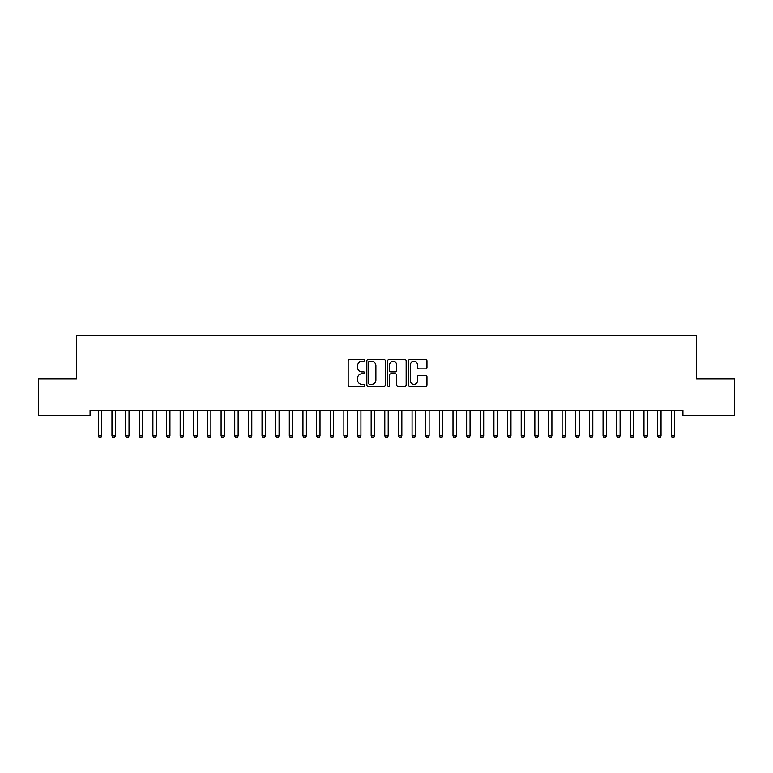 <?xml version="1.0" encoding="UTF-8"?>
<svg xmlns="http://www.w3.org/2000/svg" width="773" height="773" viewBox="0 0 773 773"><rect width="100%" height="100%" fill="white"/><g stroke="black" fill="none" stroke-linecap="round" stroke-linejoin="round"><path stroke-width="1.16" d="M364.672 360.392A0.937 0.937 0 0 0 363.735 359.455L349.512 359.455A1.343 1.343 0 0 0 348.169 360.798L348.169 384.896A1.343 1.343 0 0 0 349.512 386.239L363.735 386.239A0.937 0.937 0 0 0 364.672 385.302A0.937 0.937 0 0 0 363.735 384.365L361.899 384.365A4.28 4.28 0 0 1 357.609 380.074L357.609 378.065A4.28 4.28 0 0 1 361.899 373.784L363.735 373.784A0.937 0.937 0 0 0 364.672 372.847A0.937 0.937 0 0 0 363.735 371.91L361.899 371.91A4.28 4.28 0 0 1 357.609 367.619L357.609 365.619A4.28 4.28 0 0 1 361.899 361.329L363.735 361.329A0.937 0.937 0 0 0 364.672 360.392M425.633 368.895A1.343 1.343 0 0 0 426.967 367.552L426.967 360.798A1.343 1.343 0 0 0 425.633 359.455L409.835 359.455A1.343 1.343 0 0 0 408.492 360.798L408.492 384.896A1.343 1.343 0 0 0 409.835 386.239L425.633 386.239A1.343 1.343 0 0 0 426.967 384.896L426.967 376.731A1.343 1.343 0 0 0 425.633 375.388L418.869 375.388A1.343 1.343 0 0 0 417.526 376.731L417.526 380.78A3.585 3.585 0 0 1 413.951 384.365A3.585 3.585 0 0 1 410.366 380.78L410.366 364.914A3.585 3.585 0 0 1 413.951 361.329A3.585 3.585 0 0 1 417.526 364.914L417.526 367.552A1.343 1.343 0 0 0 418.869 368.895L425.633 368.895M682.926 410.357L90.074 410.357L90.074 415.816L38.65 415.816L38.65 378.983L76.44 378.983L76.44 335.327L696.56 335.327L696.56 378.983L734.35 378.983L734.35 415.816L682.926 415.816L682.926 410.357M385.331 360.798A1.343 1.343 0 0 0 383.988 359.455L368.19 359.455A1.343 1.343 0 0 0 366.846 360.798L366.846 384.896A1.343 1.343 0 0 0 368.19 386.239L383.988 386.239A1.343 1.343 0 0 0 385.331 384.896L385.331 360.798M389.012 359.455L404.81 359.455A1.343 1.343 0 0 1 406.154 360.798L406.154 384.896A1.343 1.343 0 0 1 404.81 386.239L398.047 386.239A1.343 1.343 0 0 1 396.713 384.896L396.713 375.118A1.343 1.343 0 0 0 395.37 373.784L390.887 373.784A1.343 1.343 0 0 0 389.544 375.118L389.544 385.302A0.937 0.937 0 0 1 388.606 386.239A0.937 0.937 0 0 1 387.669 385.302L387.669 360.798A1.343 1.343 0 0 1 389.012 359.455M369.658 361.329A0.937 0.937 0 0 0 368.721 362.266L368.721 383.427A0.937 0.937 0 0 0 369.658 384.365L371.6 384.365A4.28 4.28 0 0 0 375.891 380.074L375.891 365.619A4.28 4.28 0 0 0 371.6 361.329L369.658 361.329M396.713 364.982A3.585 3.585 0 0 0 393.128 361.397A3.585 3.585 0 0 0 389.544 364.982L389.544 370.567A1.343 1.343 0 0 0 390.887 371.91L395.37 371.91A1.343 1.343 0 0 0 396.713 370.567L396.713 364.982M98.229 410.56A1.362 1.362 -179.4 0 1 98.326 411.072A1.362 1.362 179.6 0 0 98.229 410.56L98.152 410.357M101.92 410.357L101.843 410.56A1.362 1.362 179.6 0 0 101.736 411.072L101.736 435.895L98.326 435.895L98.326 411.072M101.736 435.895L100.722 437.673L99.35 437.673L98.326 435.895M111.872 410.56A1.362 1.362 -179.4 0 1 111.969 411.072A1.362 1.362 179.6 0 0 111.872 410.56L111.795 410.357M125.516 410.56A1.362 1.362 -179.4 0 1 125.613 411.072A1.362 1.362 179.6 0 0 125.516 410.56L125.429 410.357M115.564 410.357L115.477 410.56A1.362 1.362 179.6 0 0 115.38 411.072L115.38 435.895L111.969 435.895L111.969 411.072M115.38 435.895L114.356 437.673L112.993 437.673L111.969 435.895M129.197 410.357L129.12 410.56A1.362 1.362 179.6 0 0 129.023 411.072L129.023 435.895L125.613 435.895L125.613 411.072M129.023 435.895L127.999 437.673L126.637 437.673L125.613 435.895M139.159 410.56A1.362 1.362 -179.4 0 1 139.256 411.072A1.362 1.362 179.6 0 0 139.159 410.56L139.072 410.357M152.793 410.56A1.362 1.362 -179.4 0 1 152.899 411.072A1.362 1.362 179.6 0 0 152.793 410.56L152.716 410.357M142.841 410.357L142.763 410.56A1.362 1.362 179.6 0 0 142.667 411.072L142.667 435.895L139.256 435.895L139.256 411.072M142.667 435.895L141.643 437.673L140.28 437.673L139.256 435.895M156.484 410.357L156.407 410.56A1.362 1.362 179.6 0 0 156.301 411.072L156.301 435.895L152.899 435.895L152.899 411.072M156.301 435.895L155.286 437.673L153.914 437.673L152.899 435.895M166.437 410.56A1.362 1.362 -179.4 0 1 166.533 411.072A1.362 1.362 179.6 0 0 166.437 410.56L166.359 410.357M170.128 410.357L170.041 410.56A1.362 1.362 179.6 0 0 169.944 411.072L169.944 435.895L166.533 435.895L166.533 411.072M169.944 435.895L168.92 437.673L167.557 437.673L166.533 435.895M180.08 410.56A1.362 1.362 -179.4 0 1 180.177 411.072A1.362 1.362 179.6 0 0 180.08 410.56L180.003 410.357M183.771 410.357L183.684 410.56A1.362 1.362 179.6 0 0 183.588 411.072L183.588 435.895L180.177 435.895L180.177 411.072M183.588 435.895L182.563 437.673L181.201 437.673L180.177 435.895M193.723 410.56A1.362 1.362 -179.4 0 1 193.82 411.072A1.362 1.362 179.6 0 0 193.723 410.56L193.637 410.357M197.405 410.357L197.328 410.56A1.362 1.362 179.6 0 0 197.231 411.072L197.231 435.895L193.82 435.895L193.82 411.072M197.231 435.895L196.207 437.673L194.844 437.673L193.82 435.895M207.357 410.56A1.362 1.362 -179.4 0 1 207.464 411.072A1.362 1.362 179.6 0 0 207.357 410.56L207.28 410.357M211.048 410.357L210.971 410.56A1.362 1.362 179.6 0 0 210.874 411.072L210.874 435.895L207.464 435.895L207.464 411.072M210.874 435.895L209.85 437.673L208.478 437.673L207.464 435.895M221.001 410.56A1.362 1.362 -179.4 0 1 221.097 411.072A1.362 1.362 179.6 0 0 221.001 410.56L220.923 410.357M224.692 410.357L224.614 410.56A1.362 1.362 179.6 0 0 224.508 411.072L224.508 435.895L221.097 435.895L221.097 411.072M224.508 435.895L223.484 437.673L222.122 437.673L221.097 435.895M234.644 410.56A1.362 1.362 -179.4 0 1 234.741 411.072A1.362 1.362 179.6 0 0 234.644 410.56L234.567 410.357M238.335 410.357L238.248 410.56A1.362 1.362 179.6 0 0 238.152 411.072L238.152 435.895L234.741 435.895L234.741 411.072M238.152 435.895L237.127 437.673L235.765 437.673L234.741 435.895M248.288 410.56A1.362 1.362 -179.4 0 1 248.384 411.072A1.362 1.362 179.6 0 0 248.288 410.56L248.201 410.357M251.969 410.357L251.892 410.56A1.362 1.362 179.6 0 0 251.795 411.072L251.795 435.895L248.384 435.895L248.384 411.072M251.795 435.895L250.771 437.673L249.408 437.673L248.384 435.895M261.921 410.56A1.362 1.362 -179.4 0 1 262.028 411.072A1.362 1.362 179.6 0 0 261.921 410.56L261.844 410.357M265.612 410.357L265.535 410.56A1.362 1.362 179.6 0 0 265.439 411.072L265.439 435.895L262.028 435.895L262.028 411.072M265.439 435.895L264.414 437.673L263.052 437.673L262.028 435.895M275.565 410.56A1.362 1.362 -179.4 0 1 275.661 411.072A1.362 1.362 179.6 0 0 275.565 410.56L275.488 410.357M279.256 410.357L279.179 410.56A1.362 1.362 179.6 0 0 279.072 411.072L279.072 435.895L275.661 435.895L275.661 411.072M279.072 435.895L278.048 437.673L276.686 437.673L275.661 435.895M289.208 410.56A1.362 1.362 -179.4 0 1 289.305 411.072A1.362 1.362 179.6 0 0 289.208 410.56L289.131 410.357M292.899 410.357L292.812 410.56A1.362 1.362 179.6 0 0 292.716 411.072L292.716 435.895L289.305 435.895L289.305 411.072M292.716 435.895L291.692 437.673L290.329 437.673L289.305 435.895M302.852 410.56A1.362 1.362 -179.4 0 1 302.948 411.072A1.362 1.362 179.6 0 0 302.852 410.56L302.765 410.357M306.533 410.357L306.456 410.56A1.362 1.362 179.6 0 0 306.359 411.072L306.359 435.895L302.948 435.895L302.948 411.072M306.359 435.895L305.335 437.673L303.973 437.673L302.948 435.895M316.486 410.56A1.362 1.362 -179.4 0 1 316.592 411.072A1.362 1.362 179.6 0 0 316.486 410.56L316.408 410.357M320.177 410.357L320.099 410.56A1.362 1.362 179.6 0 0 320.003 411.072L320.003 435.895L316.592 435.895L316.592 411.072M320.003 435.895L318.978 437.673L317.616 437.673L316.592 435.895M330.129 410.56A1.362 1.362 -179.4 0 1 330.226 411.072A1.362 1.362 179.6 0 0 330.129 410.56L330.052 410.357M333.82 410.357L333.743 410.56A1.362 1.362 179.6 0 0 333.636 411.072L333.636 435.895L330.226 435.895L330.226 411.072M333.636 435.895L332.622 437.673L331.25 437.673L330.226 435.895M343.772 410.56A1.362 1.362 -179.4 0 1 343.869 411.072A1.362 1.362 179.6 0 0 343.772 410.56L343.695 410.357M347.464 410.357L347.377 410.56A1.362 1.362 179.6 0 0 347.28 411.072L347.28 435.895L343.869 435.895L343.869 411.072M347.28 435.895L346.256 437.673L344.893 437.673L343.869 435.895M357.416 410.56A1.362 1.362 -179.4 0 1 357.513 411.072A1.362 1.362 179.6 0 0 357.416 410.56L357.329 410.357M361.097 410.357L361.02 410.56A1.362 1.362 179.6 0 0 360.923 411.072L360.923 435.895L357.513 435.895L357.513 411.072M360.923 435.895L359.899 437.673L358.537 437.673L357.513 435.895M371.059 410.56A1.362 1.362 -179.4 0 1 371.156 411.072A1.362 1.362 179.6 0 0 371.059 410.56L370.972 410.357M374.741 410.357L374.663 410.56A1.362 1.362 179.6 0 0 374.567 411.072L374.567 435.895L371.156 435.895L371.156 411.072M374.567 435.895L373.543 437.673L372.18 437.673L371.156 435.895M384.693 410.56A1.362 1.362 -179.4 0 1 384.799 411.072A1.362 1.362 179.6 0 0 384.693 410.56L384.616 410.357M388.384 410.357L388.307 410.56A1.362 1.362 179.6 0 0 388.201 411.072L388.201 435.895L384.799 435.895L384.799 411.072M388.201 435.895L387.186 437.673L385.814 437.673L384.799 435.895M398.337 410.56A1.362 1.362 -179.4 0 1 398.433 411.072A1.362 1.362 179.6 0 0 398.337 410.56L398.259 410.357M402.028 410.357L401.941 410.56A1.362 1.362 179.6 0 0 401.844 411.072L401.844 435.895L398.433 435.895L398.433 411.072M401.844 435.895L400.82 437.673L399.457 437.673L398.433 435.895M411.98 410.56A1.362 1.362 -179.4 0 1 412.077 411.072A1.362 1.362 179.6 0 0 411.98 410.56L411.903 410.357M415.671 410.357L415.584 410.56A1.362 1.362 179.6 0 0 415.488 411.072L415.488 435.895L412.077 435.895L412.077 411.072M415.488 435.895L414.463 437.673L413.101 437.673L412.077 435.895M425.623 410.56A1.362 1.362 -179.4 0 1 425.72 411.072A1.362 1.362 179.6 0 0 425.623 410.56L425.536 410.357M429.305 410.357L429.228 410.56A1.362 1.362 179.6 0 0 429.131 411.072L429.131 435.895L425.72 435.895L425.72 411.072M429.131 435.895L428.107 437.673L426.744 437.673L425.72 435.895M439.257 410.56A1.362 1.362 -179.4 0 1 439.364 411.072A1.362 1.362 179.6 0 0 439.257 410.56L439.18 410.357M442.948 410.357L442.871 410.56A1.362 1.362 179.6 0 0 442.774 411.072L442.774 435.895L439.364 435.895L439.364 411.072M442.774 435.895L441.75 437.673L440.378 437.673L439.364 435.895M452.901 410.56A1.362 1.362 -179.4 0 1 452.997 411.072A1.362 1.362 179.6 0 0 452.901 410.56L452.823 410.357M456.592 410.357L456.514 410.56A1.362 1.362 179.6 0 0 456.408 411.072L456.408 435.895L452.997 435.895L452.997 411.072M456.408 435.895L455.384 437.673L454.022 437.673L452.997 435.895M466.544 410.56A1.362 1.362 -179.4 0 1 466.641 411.072A1.362 1.362 179.6 0 0 466.544 410.56L466.467 410.357M470.235 410.357L470.148 410.56A1.362 1.362 179.6 0 0 470.052 411.072L470.052 435.895L466.641 435.895L466.641 411.072M470.052 435.895L469.027 437.673L467.665 437.673L466.641 435.895M480.188 410.56A1.362 1.362 -179.4 0 1 480.284 411.072A1.362 1.362 179.6 0 0 480.188 410.56L480.101 410.357M483.869 410.357L483.792 410.56A1.362 1.362 179.6 0 0 483.695 411.072L483.695 435.895L480.284 435.895L480.284 411.072M483.695 435.895L482.671 437.673L481.308 437.673L480.284 435.895M493.821 410.56A1.362 1.362 -179.4 0 1 493.928 411.072A1.362 1.362 179.6 0 0 493.821 410.56L493.744 410.357M497.512 410.357L497.435 410.56A1.362 1.362 179.6 0 0 497.339 411.072L497.339 435.895L493.928 435.895L493.928 411.072M497.339 435.895L496.314 437.673L494.952 437.673L493.928 435.895M507.465 410.56A1.362 1.362 -179.4 0 1 507.561 411.072A1.362 1.362 179.6 0 0 507.465 410.56L507.388 410.357M511.156 410.357L511.079 410.56A1.362 1.362 179.6 0 0 510.972 411.072L510.972 435.895L507.561 435.895L507.561 411.072M510.972 435.895L509.948 437.673L508.586 437.673L507.561 435.895M521.108 410.56A1.362 1.362 -179.4 0 1 521.205 411.072A1.362 1.362 179.6 0 0 521.108 410.56L521.031 410.357M524.799 410.357L524.712 410.56A1.362 1.362 179.6 0 0 524.616 411.072L524.616 435.895L521.205 435.895L521.205 411.072M524.616 435.895L523.592 437.673L522.229 437.673L521.205 435.895M534.752 410.56A1.362 1.362 -179.4 0 1 534.848 411.072A1.362 1.362 179.6 0 0 534.752 410.56L534.665 410.357M538.433 410.357L538.356 410.56A1.362 1.362 179.6 0 0 538.259 411.072L538.259 435.895L534.848 435.895L534.848 411.072M538.259 435.895L537.235 437.673L535.873 437.673L534.848 435.895M548.386 410.56A1.362 1.362 -179.4 0 1 548.492 411.072A1.362 1.362 179.6 0 0 548.386 410.56L548.308 410.357M552.077 410.357L551.999 410.56A1.362 1.362 179.6 0 0 551.903 411.072L551.903 435.895L548.492 435.895L548.492 411.072M551.903 435.895L550.878 437.673L549.516 437.673L548.492 435.895M562.029 410.56A1.362 1.362 -179.4 0 1 562.126 411.072A1.362 1.362 179.6 0 0 562.029 410.56L561.952 410.357M565.72 410.357L565.643 410.56A1.362 1.362 179.6 0 0 565.536 411.072L565.536 435.895L562.126 435.895L562.126 411.072M565.536 435.895L564.522 437.673L563.15 437.673L562.126 435.895M575.672 410.56A1.362 1.362 -179.4 0 1 575.769 411.072A1.362 1.362 179.6 0 0 575.672 410.56L575.595 410.357M579.364 410.357L579.277 410.56A1.362 1.362 179.6 0 0 579.18 411.072L579.18 435.895L575.769 435.895L575.769 411.072M579.18 435.895L578.156 437.673L576.793 437.673L575.769 435.895M589.316 410.56A1.362 1.362 -179.4 0 1 589.413 411.072A1.362 1.362 179.6 0 0 589.316 410.56L589.229 410.357M592.997 410.357L592.92 410.56A1.362 1.362 179.6 0 0 592.823 411.072L592.823 435.895L589.413 435.895L589.413 411.072M592.823 435.895L591.799 437.673L590.437 437.673L589.413 435.895M602.959 410.56A1.362 1.362 -179.4 0 1 603.056 411.072A1.362 1.362 179.6 0 0 602.959 410.56L602.872 410.357M606.641 410.357L606.563 410.56A1.362 1.362 179.6 0 0 606.467 411.072L606.467 435.895L603.056 435.895L603.056 411.072M606.467 435.895L605.443 437.673L604.08 437.673L603.056 435.895M616.593 410.56A1.362 1.362 -179.4 0 1 616.699 411.072A1.362 1.362 179.6 0 0 616.593 410.56L616.516 410.357M620.284 410.357L620.207 410.56A1.362 1.362 179.6 0 0 620.101 411.072L620.101 435.895L616.699 435.895L616.699 411.072M620.101 435.895L619.086 437.673L617.714 437.673L616.699 435.895M630.237 410.56A1.362 1.362 -179.4 0 1 630.333 411.072A1.362 1.362 179.6 0 0 630.237 410.56L630.159 410.357M633.928 410.357L633.841 410.56A1.362 1.362 179.6 0 0 633.744 411.072L633.744 435.895L630.333 435.895L630.333 411.072M633.744 435.895L632.72 437.673L631.357 437.673L630.333 435.895M643.88 410.56A1.362 1.362 -179.4 0 1 643.977 411.072A1.362 1.362 179.6 0 0 643.88 410.56L643.803 410.357M647.571 410.357L647.484 410.56A1.362 1.362 179.6 0 0 647.388 411.072L647.388 435.895L643.977 435.895L643.977 411.072M647.388 435.895L646.363 437.673L645.001 437.673L643.977 435.895M657.523 410.56A1.362 1.362 -179.4 0 1 657.62 411.072A1.362 1.362 179.6 0 0 657.523 410.56L657.437 410.357M661.205 410.357L661.128 410.56A1.362 1.362 179.6 0 0 661.031 411.072L661.031 435.895L657.62 435.895L657.62 411.072M661.031 435.895L660.007 437.673L658.644 437.673L657.62 435.895M671.157 410.56A1.362 1.362 -179.4 0 1 671.264 411.072A1.362 1.362 179.6 0 0 671.157 410.56L671.08 410.357M674.848 410.357L674.771 410.56A1.362 1.362 179.6 0 0 674.674 411.072L674.674 435.895L671.264 435.895L671.264 411.072M674.674 435.895L673.65 437.673L672.278 437.673L671.264 435.895"/></g></svg>
